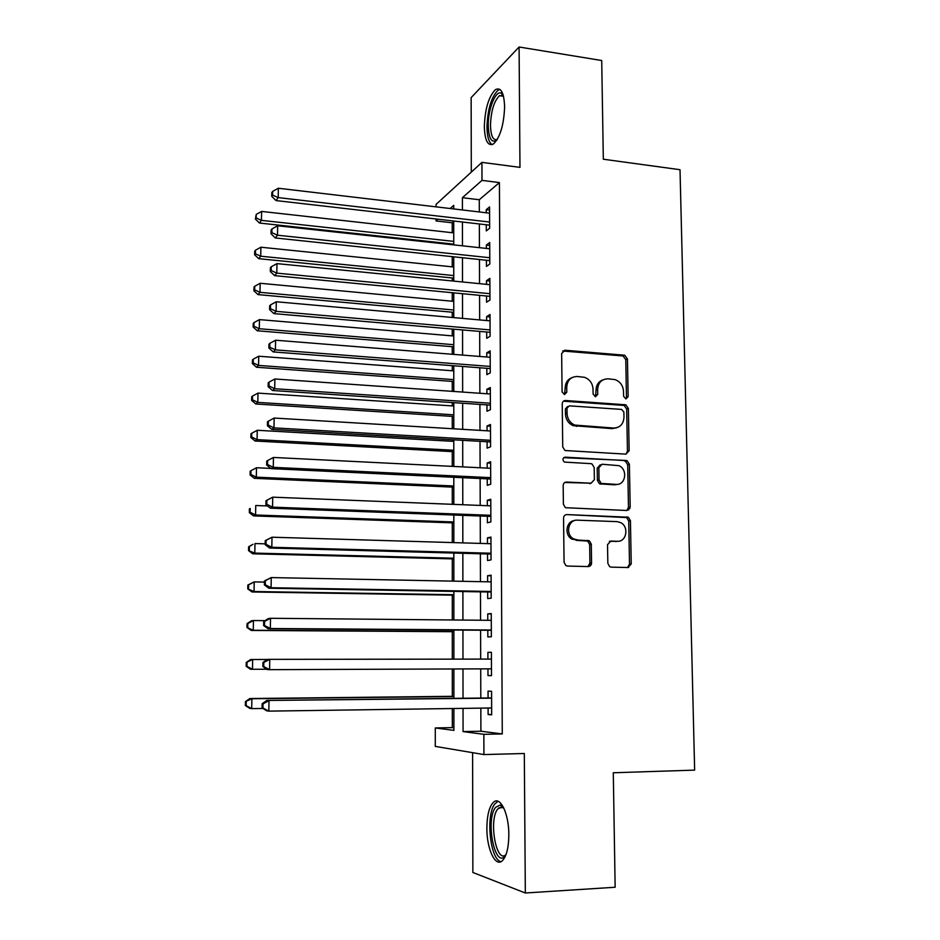 <?xml version="1.0" encoding="UTF-8"?>
<svg xmlns="http://www.w3.org/2000/svg" width="940" height="940" viewBox="0 0 940 940"><rect width="100%" height="100%" fill="white"/><g stroke="black" fill="none" stroke-linecap="round" stroke-linejoin="round"><path stroke-width="1.41" d="M625.923 398.924L628.143 396.586L627.45 358.927L624.689 355.226L564.952 350.221L561.65 353.534L562.085 391.863L564.47 394.565L566.797 392.191L566.738 387.221C567.302 380.265 570.815 376.681 577.278 376.494L584.586 377.328C589.768 379.372 592.588 383.309 593.034 389.148L593.105 394.083L595.455 396.762L597.722 394.412L597.652 389.477C598.192 382.58 601.635 379.031 607.98 378.832L615.054 379.607C620.224 381.605 623.044 385.518 623.514 391.369L623.596 396.269L625.923 398.924M625.864 398.913L626.463 397.232L625.782 359.668L623.02 355.966L562.661 351.008M564.599 394.565L565.175 387.903L566.738 387.221M595.49 396.762L596.03 390.147L597.652 389.477M508.834 834.755C508.951 813.629 500.139 795.628 493.488 802.243C489.235 806.591 487.038 815.227 486.873 828.152C486.662 848.62 495.274 867.585 502.265 860.805C506.484 856.469 508.681 847.786 508.834 834.755M504.615 106.796C504.04 92.708 501.008 86.974 495.498 89.606C488.741 96.362 485.017 108.699 484.335 126.618C484.829 140.742 487.884 146.511 493.5 143.926C500.186 137.31 503.887 124.926 504.615 106.796M607.839 563.342L609.696 566.679L611.235 567.137L627.991 567.537L631.234 563.941L630.434 520.666L628.366 517.223L566.914 514.591C564.858 514.732 563.73 515.931 563.553 518.175L564.059 562.238L565.856 565.563L567.525 566.068L588.24 566.573C590.285 566.397 591.389 565.187 591.566 562.931L591.295 544.166L589.368 540.782L577.654 540.03L573.553 538.832C565.081 534.449 568.23 519.327 577.395 520.173L617.028 521.63L620.576 522.581C629.248 526.518 626.604 542.051 617.368 541.276L610.8 541.076L607.534 544.66L607.839 563.342M480.834 708.125L480.904 731.226L502.277 733.928L483.853 734.316L483.924 754.573L435.267 746.395L435.291 727.948L453.903 730.392L453.891 708.513M436.078 206.847L436.089 204.38L481.938 162.373L519.973 167.367L519.091 47L601.718 60.524L603.327 159.224L680.019 169.705L694.648 770.118L613.291 772.762L615.148 887.243L525.331 893L524.309 753.504L483.924 754.573M481.938 162.373L481.997 180.386L462.398 197.694L462.41 209.961M502.277 733.928L499.422 182.583L481.997 180.386M625.946 454.138L629.142 450.718L628.366 408.442L625.829 404.799L565.551 400.522C563.518 400.593 562.414 401.733 562.226 403.918L562.731 446.958L564.999 450.519L625.946 454.138M629.389 464.231L630.176 507.001L626.968 510.502L565.41 507.706L563.389 504.251L563.178 485.569C563.354 483.348 564.47 482.161 566.526 482.044L591.084 483.195L594.374 479.694L594.186 467.462L591.953 463.925L590.802 463.643L564.423 462.092C562.214 459.825 562.472 458.18 565.21 457.169L627.098 460.682L629.389 464.231L627.697 464.713L628.472 507.377L630.176 507.001M472.597 752.67L472.867 872.473L525.331 893M519.091 47L471.14 97.619L471.304 172.114M486.274 224.707L486.297 230.899L489.658 228.267L489.564 206.953L486.227 209.714L486.238 212.769M486.415 260.192L486.438 266.431L489.799 264.011L489.716 242.532L486.356 245.082L486.368 248.418M486.544 295.947L486.568 302.222L489.952 300.013L489.858 278.381L486.485 280.719L486.509 284.338M486.685 331.961L486.709 338.294L490.104 336.297L490.01 314.489L486.626 316.615L486.638 320.54M486.826 368.257L486.849 374.637L490.257 372.851L490.163 350.879L486.767 352.794L486.779 357.012M486.955 404.823L486.979 411.25L490.41 409.687L490.316 387.55L486.897 389.242L486.92 393.754M487.096 441.671L487.12 448.145L490.562 446.805L490.469 424.504L487.038 425.973L487.061 430.79M487.237 478.801L487.261 485.322L490.715 484.218L490.621 461.74L487.179 462.985L487.202 468.108M487.378 516.213L487.402 522.793L490.868 521.912L490.774 499.257L487.32 500.28L487.343 505.72M487.519 553.918L487.555 560.546L491.032 559.899L490.939 537.069L487.461 537.856L487.484 543.614M487.672 591.906L487.696 598.592L491.185 598.181L491.091 575.174L487.602 575.726L487.625 581.813M487.813 630.2L487.837 636.932L491.35 636.768L491.244 613.585L487.754 613.891L487.778 620.306M487.954 668.845L487.989 675.578L491.503 675.66L491.409 652.289L487.895 652.348L487.919 659.093M589.11 566.468L588.135 566.444M567.654 406.48L565.422 408.865L565.481 414.117C565.845 419.593 568.406 423.447 573.153 425.667L612.058 428.628L616.417 427.829M575.163 425.244L571.814 425.033M499.422 182.583L479.282 199.738L479.318 211.947M479.353 223.92L479.423 247.667M479.459 259.464L479.541 283.657M479.576 295.278L479.647 319.917M479.682 331.362L479.753 356.448M479.788 367.716L479.87 393.272M479.905 404.353L479.988 430.367M480.011 441.26L480.093 467.756M480.129 478.46L480.211 505.426M480.246 515.942L480.328 543.402M480.363 553.719L480.446 581.672M480.481 591.789L480.563 620.236M480.599 630.152L480.681 659.105M480.716 668.869L480.798 698.02M488.107 708.02L488.13 714.518L491.667 714.858L491.573 691.3L488.048 691.123L488.072 697.938M453.726 221.511L452.222 222.792L452.222 232.709M452.222 243.989L452.222 244.717M452.222 256.596L452.222 266.854M452.234 277.97L452.234 280.954M452.234 292.657L452.234 301.235M452.234 312.209L452.234 317.473M452.234 328.988L452.246 335.874M452.246 346.684L452.246 354.262M452.246 365.613L452.246 370.76M452.246 381.405L452.246 391.346M452.257 402.508L452.257 405.904M452.257 416.385L452.257 428.711M452.257 439.685L452.257 441.306M452.257 451.611L452.269 466.369M452.269 487.108L452.269 504.322M452.281 522.851L452.281 542.568M452.281 558.865L452.281 581.12M452.293 595.149L452.293 619.977M452.293 631.704L452.305 659.14M452.305 668.975L452.305 696.317M452.316 708.525L452.316 727.619L453.903 727.818M628.366 508.352L629.941 508.411M452.316 727.619L435.291 727.948M452.222 222.792L436.066 220.947L436.066 218.95M463.044 708.384L463.068 731.59L483.853 734.316M462.421 221.969L462.457 245.822M462.468 257.666L462.504 281.965M462.515 293.644L462.551 318.39M462.562 329.881L462.598 355.085M462.609 366.4L462.645 392.062M462.656 403.201L462.691 429.333M462.703 440.272L462.738 466.886M462.75 477.649L462.786 504.733M462.797 515.296L462.832 542.885M462.844 553.249L462.88 581.331M462.891 591.495L462.927 620.071M462.938 630.035L462.974 659.128M462.985 668.939L463.032 698.22M453.726 208.927L453.714 205.355L450.143 208.516M438.064 219.173L436.066 220.947M453.891 698.326L453.879 668.975M453.879 659.14L453.867 629.976M453.867 619.989L453.856 591.342M453.856 581.155L453.844 553.002M453.832 542.615L453.832 514.967M453.82 504.38L453.809 477.226M453.809 466.44L453.797 439.767M453.797 428.805L453.785 402.602M453.785 391.451L453.773 365.719M453.773 354.38L453.762 329.118M453.762 317.603L453.75 292.798M453.75 281.107L453.738 256.749M453.738 244.882L453.726 220.971M479.282 199.738L462.398 197.694M480.904 731.226L463.068 731.59M486.227 209.714L489.576 210.113M486.356 245.082L489.728 245.446M486.485 280.719L489.869 281.048M486.626 316.615L490.022 316.921M486.767 352.794L490.175 353.076M486.897 389.242L490.328 389.489M487.038 425.973L490.469 426.184M487.179 462.985L490.621 463.162M487.32 500.28L490.786 500.421M487.461 537.856L490.939 537.962M628.672 567.478L627.732 567.431M487.602 575.726L491.091 575.797M487.754 613.891L491.256 613.926M487.989 675.578L491.503 675.555M487.895 652.348L491.409 652.36M488.13 714.518L491.667 714.471M602.846 379.913C598.486 381.57 596.207 384.977 596.03 390.147M571.884 377.669C567.596 379.407 565.351 382.815 565.175 387.903M626.052 454.138L627.45 451.235L626.675 409.053L624.148 405.434L563.448 401.18M623.878 412.061L621.552 409.405L569.311 405.845L566.985 408.23L567.055 413.494C567.408 418.993 569.969 422.859 574.74 425.08L613.714 428.053C620.059 427.747 623.479 424.152 623.972 417.243L623.878 412.061M626.816 510.502L628.472 507.377M591.178 483.195L564.776 482.49M563.706 457.674L626.064 460.447M616.229 484.382C625.793 485.322 627.979 469.095 618.802 465.653L602.105 464.243L598.851 467.709L599.038 479.917L601.201 483.43L616.229 484.382L614.548 484.817L617.733 484.312M600.319 464.724L597.206 468.19L598.851 467.709M614.548 484.817L599.556 483.865L597.394 480.375L597.206 468.19M627.697 464.713L625.405 461.188L624.371 460.941M618.144 541.264L609.39 541.381M574.54 520.584C566.068 521.113 564.106 535.083 571.955 539.149L577.654 540.03M587.888 566.562L589.921 563.178L589.662 544.46L587.735 541.087L576.056 540.336M627.532 567.525L629.506 564.176L628.719 521.019L626.651 517.587L566.914 514.591M453.726 232.885L261.614 211.43L261.438 220.359L259.464 223.038L453.738 244.153M256.15 217.974L256.221 214.402L255.375 219.055L256.15 217.974L261.438 220.359L453.726 241.392M256.221 214.402L261.614 211.43M259.464 223.038L255.375 219.055M489.634 222.04L278.181 197.6L278.358 188.247L489.587 213.168M489.646 225.154L275.996 200.572L278.181 197.6L272.612 195.121L272.682 191.372L271.813 192.583L271.742 196.319L272.612 195.121M271.742 196.319L275.996 200.572M278.358 188.247L272.682 191.372M496.849 140.154C491.62 143.409 488.753 138.591 488.236 125.69C487.907 109.498 495.603 89.923 501.267 93.225L503.206 95.105M503.394 95.81L499.481 95.68C494.029 101.073 491.032 110.955 490.48 125.302C490.821 135.924 493.065 140.659 497.225 139.531M499.892 89.394L498.106 90.169C491.362 96.879 487.66 109.134 486.979 126.924C487.132 136.617 488.859 142.516 492.137 144.619M505.826 855.095L505.391 855.682C494.898 869.759 485.169 819.774 495.615 807.343L500.197 805.028L503.394 807.225M503.629 807.695L501.96 806.896L497.718 809.023C488.495 819.845 496.179 864.13 505.908 854.683L506.014 854.601M498.059 801.28L494.91 803.841C485.498 814.933 490.116 860.182 501.055 861.627M453.738 267.007L260.909 247.22L260.721 256.209L258.747 258.688L453.75 278.123M255.422 253.776L255.492 250.193L254.705 251.203L254.634 254.787L255.422 253.776L260.721 256.209L453.75 275.573M255.492 250.193L260.909 247.22M258.747 258.688L254.634 254.787M453.75 301.376L260.18 283.281L260.004 292.328L258.018 294.608L453.762 312.339M254.681 289.861L254.752 286.242L253.964 287.17L253.894 290.777L254.681 289.861L260.004 292.328L453.762 310.012M254.752 286.242L260.18 283.281M258.018 294.608L253.894 290.777M453.762 336.003L259.464 319.612L259.276 328.73L257.29 330.786L453.773 346.801M253.929 326.227L254 322.573L253.224 323.407L253.142 327.049L253.929 326.227L259.276 328.73L453.773 344.698M254 322.573L259.464 319.612M257.29 330.786L253.142 327.049M453.773 370.877L258.723 356.225L258.547 365.413L256.55 367.246L453.785 381.511M253.177 362.863L253.26 359.186L252.472 359.938L252.39 363.604L253.177 362.863L258.547 365.413L453.785 379.631M253.26 359.186L258.723 356.225M256.55 367.246L252.39 363.604M489.775 257.736L277.5 235.212L277.676 225.788L489.74 248.783M489.787 260.615L275.314 237.961L277.5 235.212L271.907 232.685L271.977 228.913L271.108 230.03L271.037 233.79L271.907 232.685M271.037 233.79L275.314 237.961M277.676 225.788L271.977 228.913M489.928 293.691L276.807 273.129L276.983 263.623L489.893 284.679M489.94 296.335L274.609 275.643L276.807 273.129L271.19 270.555L271.261 266.749L270.391 267.771L270.321 271.566L271.19 270.555M270.321 271.566L274.609 275.643M276.983 263.623L271.261 266.749M490.081 329.928L276.113 311.352L276.289 301.764L490.034 320.846M490.081 332.313L273.916 313.619L276.113 311.352L270.473 308.72L270.544 304.889L269.674 305.817L269.604 309.648L270.473 308.72M269.604 309.648L273.916 313.619M276.289 301.764L270.544 304.889M490.222 366.436L275.408 349.88L275.584 340.221L490.187 357.282M490.234 368.574L273.211 351.913L275.408 349.88L269.745 347.201L269.815 343.347L268.946 344.169L268.875 348.023L269.745 347.201M268.875 348.023L273.211 351.913M275.584 340.221L269.815 343.347M453.785 406.01L257.995 393.108L257.807 402.379L255.809 403.988L453.797 416.479M252.425 399.77L252.496 396.069L251.709 396.739L251.638 400.428L252.425 399.77L257.807 402.379L453.797 414.822M252.496 396.069L257.995 393.108M255.809 403.988L251.638 400.428M490.375 403.225L274.703 388.714L274.88 378.985L490.339 394.001M490.386 405.116L272.494 390.5L274.703 388.714L269.016 385.999L269.087 382.098L268.217 382.839L268.147 386.716L269.016 385.999M268.147 386.716L272.494 390.5M274.88 378.985L269.087 382.098M453.797 441.389L257.255 430.285L257.067 439.626L255.069 441.013L453.809 451.694M251.662 436.983L251.732 433.246L250.945 433.822L250.874 437.535L251.662 436.983L257.067 439.626L453.809 450.272M251.732 433.246L257.255 430.285M255.069 441.013L250.874 437.535M490.527 440.296L273.987 427.876L274.163 418.053L490.492 431.002M490.539 441.929L271.778 429.416L273.987 427.876L268.276 425.103L268.358 421.179L267.477 421.813L267.407 425.726L268.276 425.103M267.407 425.726L271.778 429.416M274.163 418.053L268.358 421.179M270.791 468.426L256.502 467.744L256.315 477.156L254.317 478.319L453.82 487.167M250.886 474.465L250.968 470.705L250.181 471.187L250.099 474.935L250.886 474.465L256.315 477.156L453.82 485.992M250.968 470.705L256.502 467.744M254.317 478.319L250.099 474.935M490.692 477.649L273.27 467.345L273.446 457.451L490.645 468.285M490.692 479.024L271.049 468.637L273.27 467.345L267.536 464.524L267.618 460.565L266.737 461.094L266.666 465.041L267.536 464.524M266.666 465.041L271.049 468.637M273.446 457.451L267.618 460.565M267.5 505.943L255.751 505.509L255.562 514.991L253.553 515.907L453.832 522.91M250.111 512.253L250.193 508.458L249.405 508.846L249.323 512.629L250.111 512.253L255.562 514.991L453.832 521.959M249.405 508.846L250.193 508.458M253.553 515.907L249.323 512.629M628.919 509.856L627.591 509.88M265.985 500.714L265.914 504.686L266.796 504.275L266.866 500.28L265.985 500.714L272.729 497.166L490.809 505.849M266.866 500.28L272.729 497.166L272.541 507.142L270.321 508.176L490.845 516.401M490.845 515.296L272.541 507.142L266.796 504.275M265.914 504.686L270.321 508.176M591.413 564.094L589.827 564.106M591.307 564.423L589.744 564.423M265.174 543.837L254.987 543.555L254.799 553.108L252.79 553.801L453.844 558.912M249.335 550.323L249.405 546.504L248.618 546.798L248.536 550.605L254.799 553.108L453.844 558.207M248.618 546.798L252.989 544.295L249.405 546.504M252.79 553.801L248.536 550.605M591.554 563.213L590.567 563.084M265.233 540.641L265.162 544.66L266.032 544.342L266.114 540.324L265.233 540.641L272.001 537.21L490.962 543.72M266.114 540.324L272.001 537.21L271.813 547.268L269.592 548.032L490.997 554.071M490.997 553.225L271.813 547.268L266.032 544.342M265.162 544.66L269.592 548.032M264.446 582.083L254.223 581.895L254.035 591.53L252.026 591.977L453.856 595.173M248.548 588.698L248.63 584.845L247.831 585.044L247.749 588.887L254.035 591.53L453.856 594.715M247.831 585.044L254.223 581.895L248.63 584.845M252.026 591.977L247.749 588.887M264.469 580.908L264.399 584.95L265.28 584.751L265.35 580.697L264.469 580.908L271.261 577.583L491.115 581.872M265.35 580.697L271.261 577.583L271.072 587.723L268.84 588.229L491.162 592.036M491.162 591.46L271.072 587.723L265.28 584.751M264.399 584.95L268.84 588.229M265.057 620.647L253.459 620.541L253.26 630.258L251.25 630.458L453.867 631.704M247.749 627.368L247.831 623.49L247.044 623.596L246.962 627.462L253.26 630.258L453.867 631.504M247.044 623.596L251.438 620.811L253.459 620.541L247.831 623.49M251.25 630.458L246.962 627.462M263.705 621.505L263.623 625.582L264.504 625.488L264.587 621.399L263.705 621.505L268.288 618.591L270.52 618.285L491.279 620.33M264.587 621.399L270.52 618.285L270.332 628.519L268.1 628.743L491.315 630.293M491.315 630L270.332 628.519L264.504 625.488M263.623 625.582L268.1 628.743M267.348 659.481L252.672 659.504L252.484 669.28L266.796 669.233M246.233 662.442L250.663 659.516L252.672 659.504L246.233 662.442L246.163 666.343L246.95 666.354L247.032 662.442M246.95 666.354L252.484 669.28L250.463 669.245L246.163 666.343M262.93 662.442L262.859 666.554L263.74 666.566L263.811 662.442L262.93 662.442L267.536 659.363L491.432 659.093M263.811 662.442L269.768 659.34L269.58 669.656L267.348 669.609L262.859 666.554M491.479 668.834L269.58 669.656L263.74 666.566M453.891 696.305L249.876 698.526L251.897 698.761L251.697 708.619L263.012 708.466M453.891 696.54L251.897 698.761L245.434 701.604L245.352 705.529L246.151 705.646L246.221 701.698M246.151 705.646L251.697 708.619L249.676 708.325L245.352 705.529M245.434 701.604L249.876 698.526M491.596 697.938L266.772 700.465L491.596 698.161M263.036 703.825L269.016 700.723L268.828 711.122L266.584 710.805L262.072 707.855L262.953 707.985L263.036 703.825L262.154 703.707L262.072 707.855M491.644 707.973L268.828 711.122L262.953 707.985M490.927 697.903L491.596 697.821M266.772 700.465L262.154 703.707M626.463 397.232L628.143 396.586M565.234 392.861L566.797 392.191M596.101 395.07L597.722 394.412M563.401 350.984L564.952 350.221M622.48 355.872L624.148 355.132M625.782 359.668L627.45 358.927M563.988 401.169L565.551 400.522M623.373 405.269L625.053 404.647M626.675 409.053L628.366 408.442M627.45 451.235L629.142 450.718M565.422 408.865L566.985 408.23M565.481 414.117L567.055 413.494M576.337 426.396L577.924 425.808M612.058 428.628L613.714 428.053M564.952 482.49L566.526 482.044M589.462 483.642L591.084 483.195M563.741 457.639L565.21 457.169M597.394 480.375L599.038 479.917M600.766 484.171L602.411 483.736M609.59 541.299L610.8 541.076M615.677 541.581L617.368 541.276M586.243 540.664L587.876 540.359M589.662 544.46L591.295 544.166M589.921 563.178L591.566 562.931M625.37 517.247L627.074 516.894M628.719 521.019L630.434 520.666M629.506 564.176L631.234 563.941M489.634 224.519L489 225.024M489.787 260.016L489.153 260.486M489.94 295.783L489.294 296.206M490.081 331.82L489.435 332.196M490.234 368.116L489.587 368.468M490.386 404.705L489.74 405.011M490.539 441.565L489.881 441.823M490.692 478.707L490.034 478.93M490.845 516.142L490.187 516.319M490.997 553.86L490.339 553.989M491.162 591.871L490.492 591.953M491.315 630.176L490.656 630.223M623.02 355.966L624.689 355.226M624.148 405.434L625.829 404.799M573.153 425.667L574.74 425.08M599.556 483.865L601.201 483.43M625.405 461.188L627.098 460.682M571.955 539.149L573.553 538.832M587.735 541.087L589.368 540.782M626.651 517.587L628.366 517.223M502.583 95.257L501.267 93.225M503.523 96.291L499.481 95.68M501.96 806.896L500.197 805.028M503.546 807.636L498.811 807.824M625.629 460.577L625.641 461.293"/></g></svg>
